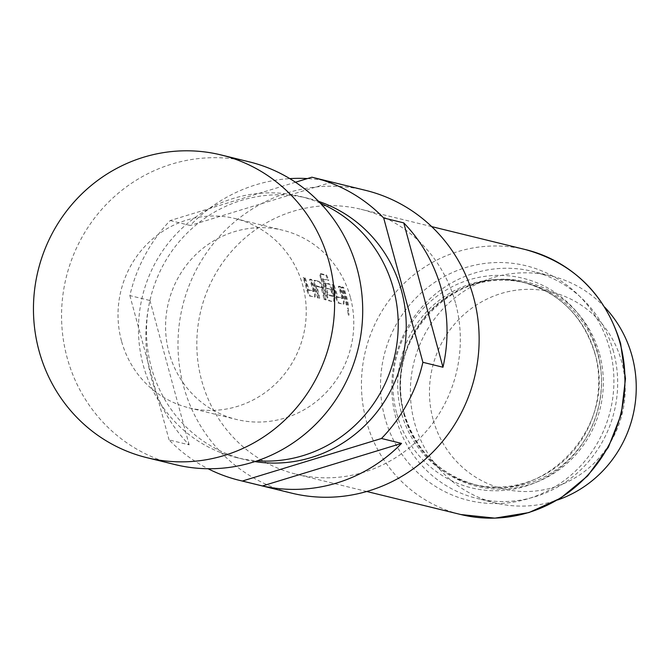 <?xml version="1.0" encoding="UTF-8"?>
<svg xmlns="http://www.w3.org/2000/svg" width="669" height="669" viewBox="0 0 669 669"><rect width="100%" height="100%" fill="white"/><g stroke="black" fill="none" stroke-linecap="round" stroke-linejoin="round"><path stroke-width="0.5" stroke-dasharray="3.35 2.51" d="M347.47 308.2L348.214 308.075L349.034 315.107L348.214 308.075L347.47 308.2L348.206 315.174L347.47 308.2M175.044 464.579A155.844 150.257 103.8 0 1 67.101 357.564A155.844 150.257 103.8 0 1 249.219 161.839M613.515 351.635A116.883 112.693 -76.2 0 0 532.557 271.38A116.883 112.693 -76.2 0 0 395.964 418.167A116.883 112.693 -76.2 0 0 476.93 498.43A116.883 112.693 -76.2 0 0 613.515 351.635M350.322 297.136A97.406 93.911 -76.2 0 0 282.853 230.253A97.406 93.911 -76.2 0 0 169.031 352.58A97.406 93.911 -76.2 0 0 236.492 419.463A97.406 93.911 -76.2 0 0 350.322 297.136M320.317 203.159A134.419 129.602 -76.2 0 0 300.331 196.427A134.419 129.602 -76.2 0 0 143.25 365.241A134.419 129.602 -76.2 0 0 236.358 457.537A134.419 129.602 -76.2 0 0 257.189 460.807M433.06 419.262A101.295 97.666 103.8 0 1 501.006 293.54A101.295 97.666 103.8 0 1 621.601 361.603A101.295 97.666 103.8 0 1 553.656 487.333A101.295 97.666 103.8 0 1 433.06 419.262M604.793 307.272A116.883 112.693 -76.2 0 0 551.131 275.929A116.883 112.693 -76.2 0 0 414.537 422.716A116.883 112.693 -76.2 0 0 495.495 502.979A116.883 112.693 -76.2 0 0 557.578 499.994M365.659 190.372A155.844 150.257 -76.2 0 0 183.54 386.097A155.844 150.257 -76.2 0 0 291.483 493.103M295.472 182.236L170.169 220.553A155.844 150.257 -76.2 0 0 129.861 295.589L149.94 300.506A155.844 150.257 -76.2 0 0 151.42 378.219A155.844 150.257 -76.2 0 0 189.151 444.852L169.081 439.926A155.844 150.257 -76.2 0 0 208.076 468.735M170.169 220.553L190.247 225.47A155.844 150.257 -76.2 0 1 289.794 178.623M311.905 177.21L331.975 182.127A155.844 150.257 -76.2 0 0 307.422 178.581M455.48 302.932A136.367 131.475 -76.2 0 0 361.026 209.288A136.367 131.475 -76.2 0 0 201.67 380.552A136.367 131.475 -76.2 0 0 296.124 474.187A136.367 131.475 -76.2 0 0 455.48 302.932M318.586 201.369A134.419 129.602 -76.2 0 0 308.359 198.392A134.419 129.602 -76.2 0 0 151.286 367.206A134.419 129.602 -76.2 0 0 244.386 459.503A134.419 129.602 -76.2 0 0 254.83 461.593M121.482 340.931A97.406 93.911 103.8 0 1 235.312 218.604A97.406 93.911 103.8 0 1 302.773 285.487A97.406 93.911 103.8 0 1 188.951 407.814A97.406 93.911 103.8 0 1 121.482 340.931M315.5 292.194A97.406 93.911 103.8 0 0 314.547 288.372A97.406 93.911 103.8 0 0 311.687 279.525L310.215 279.165A97.406 93.911 103.8 0 1 313.067 288.013A97.406 93.911 103.8 0 1 313.853 291.09L308.886 289.878A97.406 93.911 103.8 0 0 308.1 286.792A97.406 93.911 103.8 0 0 305.248 277.953L303.768 277.585A97.406 93.911 103.8 0 1 306.628 286.432A97.406 93.911 103.8 0 1 307.581 290.254L310.006 295.79L314.43 297.212L314.773 292.386A96.62 93.158 103.8 0 0 310.985 279.818L309.513 279.458A96.62 93.158 103.8 0 1 313.125 291.291L308.158 290.07A96.62 93.158 103.8 0 0 304.546 278.245L303.065 277.878A96.62 93.158 103.8 0 1 306.854 290.438L309.262 295.941L315.174 297.061L315.5 292.194L314.773 292.386M315.091 284.935A97.406 93.911 103.8 0 1 316.22 288.782A97.406 93.911 103.8 0 1 318.218 297.805L319.698 298.165L318.954 298.315A96.62 93.158 103.8 0 0 316.069 286.265L321.036 287.478A96.62 93.158 103.8 0 1 323.921 299.536L325.402 299.896A96.62 93.158 103.8 0 0 322.291 287.126L319.197 281.833L313.87 280.587L314.739 280.278L315.091 284.935L314.371 285.186A96.62 93.158 103.8 0 1 317.482 297.956L318.954 298.315M319.698 298.165A97.406 93.911 103.8 0 0 317.691 289.142A97.406 93.911 103.8 0 0 316.788 286.014L321.756 287.235A97.406 93.911 103.8 0 1 322.659 290.363A97.406 93.911 103.8 0 1 324.666 299.386L326.138 299.745A97.406 93.911 103.8 0 0 324.139 290.722A97.406 93.911 103.8 0 0 323.01 286.876L319.899 281.54L314.739 280.278L314.037 280.57L314.371 285.186M321.187 277.919A97.406 93.911 103.8 0 1 325.811 291.132A97.406 93.911 103.8 0 1 326.765 294.954L329.19 300.49L333.614 301.911L334.358 301.761L334.684 296.894A97.406 93.911 103.8 0 0 333.731 293.072A97.406 93.911 103.8 0 0 332.602 289.225L329.491 283.89L325.259 282.853A97.406 93.911 103.8 0 1 327.108 288.214L331.506 289.627A97.406 93.911 103.8 0 1 332.418 292.746A97.406 93.911 103.8 0 1 333.195 295.832L328.228 294.611A97.406 93.911 103.8 0 0 327.45 291.533A97.406 93.911 103.8 0 0 323.119 279.015L328.905 280.119A97.406 93.911 103.8 0 0 326.539 275.001L320.15 273.512L319.481 273.88L320.334 273.487L321.187 277.919L320.493 278.245A96.62 93.158 103.8 0 1 326.037 295.146L326.765 294.954M344.276 299.244A97.406 93.911 103.8 0 0 343.322 295.422A97.406 93.911 103.8 0 0 340.462 286.583L338.982 286.215A97.406 93.911 103.8 0 1 341.842 295.062A97.406 93.911 103.8 0 1 342.628 298.14L337.661 296.927A97.406 93.911 103.8 0 0 336.875 293.842A97.406 93.911 103.8 0 0 334.015 285.002L332.543 284.634A97.406 93.911 103.8 0 1 335.403 293.482A97.406 93.911 103.8 0 1 336.356 297.304L338.782 302.84L343.205 304.261L343.54 299.436A96.62 93.158 103.8 0 0 339.76 286.867L338.28 286.508A96.62 93.158 103.8 0 1 341.901 298.341L336.933 297.12A96.62 93.158 103.8 0 0 333.313 285.295L331.841 284.927A96.62 93.158 103.8 0 1 335.629 297.496L338.037 302.99L343.205 304.261L343.95 304.111L344.276 299.244L343.54 299.436M348.474 305.215A97.406 93.911 103.8 0 0 346.467 296.191A97.406 93.911 103.8 0 0 343.607 287.352L342.135 286.993A97.406 93.911 103.8 0 1 344.995 295.832A97.406 93.911 103.8 0 1 346.994 304.855L348.474 305.215L347.729 305.365A96.62 93.158 103.8 0 0 342.904 287.645L341.433 287.277A96.62 93.158 103.8 0 1 346.258 305.005L347.729 305.365M129.861 295.589L169.081 439.926M149.94 300.506L189.151 444.852M331.975 182.127L190.247 225.47M346.994 304.855L346.258 305.005M342.135 286.993L341.433 287.277M343.607 287.352L342.904 287.645M338.782 302.84L338.037 302.99M336.356 297.304L335.629 297.496M332.543 284.634L331.841 284.927M334.015 285.002L333.313 285.295M337.661 296.927L336.933 297.12M337.845 297.32L337.117 297.513M342.62 298.483L341.884 298.683M342.628 298.14L341.901 298.341M338.982 286.215L338.28 286.508M340.462 286.583L339.76 286.867M320.493 278.245L319.665 273.847L325.862 275.369L326.539 275.001M326.037 295.146L328.446 300.64L329.19 300.49M328.446 300.64L333.614 301.911L333.956 297.086L334.684 296.894M333.956 297.086A96.62 93.158 103.8 0 0 331.883 289.476L332.602 289.225M331.883 289.476L328.788 284.183L329.491 283.89M328.788 284.183L324.557 283.146L325.259 282.853M324.557 283.146A96.62 93.158 103.8 0 1 326.388 288.464L327.108 288.214M326.388 288.464L331.297 289.242M330.586 289.485L331.506 289.627M330.795 289.869A96.62 93.158 103.8 0 1 332.468 296.024L333.195 295.832M332.468 296.024L333.187 296.175M332.451 296.367L327.685 295.205L328.412 295.004M327.685 295.205L328.228 294.611M327.501 294.812A96.62 93.158 103.8 0 0 322.425 279.333L323.119 279.015M322.425 279.333L323.068 278.689M322.383 279.015L328.22 280.445L328.905 280.119M325.862 275.369A96.62 93.158 103.8 0 1 328.22 280.445M324.666 299.386L323.921 299.536M321.756 287.235L321.036 287.478M321.546 286.85L320.827 287.101M316.78 285.68L316.061 285.931M316.788 286.014L316.069 286.265M318.218 297.805L317.482 297.956M319.899 281.54L319.197 281.833M323.01 286.876L322.291 287.126M326.138 299.745L325.402 299.896M310.006 295.79L309.262 295.941M307.581 290.254L306.854 290.438M303.768 277.585L303.065 277.878M305.248 277.953L304.546 278.245M308.886 289.878L308.158 290.07M309.07 290.271L308.342 290.463M313.845 291.433L313.109 291.634M313.853 291.09L313.125 291.291M310.215 279.165L309.513 279.458M311.687 279.525L310.985 279.818M599.6 354.227A105.167 101.395 103.8 0 1 529.054 484.757A105.167 101.395 103.8 0 1 403.85 414.094A105.167 101.395 103.8 0 1 474.396 283.564A105.167 101.395 103.8 0 1 599.6 354.227M404.201 413.593A104.03 100.3 -76.2 0 0 476.261 485.025A104.03 100.3 -76.2 0 0 597.827 354.378A104.03 100.3 -76.2 0 0 525.767 282.954A104.03 100.3 -76.2 0 0 404.201 413.593M595.025 353.692A104.03 100.3 103.8 0 1 473.46 484.339A104.03 100.3 103.8 0 1 401.408 412.907A104.03 100.3 103.8 0 1 522.974 282.268A104.03 100.3 103.8 0 1 595.025 353.692M396.776 413.768A107.918 104.055 -76.2 0 0 525.265 486.288A107.918 104.055 -76.2 0 0 597.651 352.337A107.918 104.055 -76.2 0 0 469.17 279.826A107.918 104.055 -76.2 0 0 396.776 413.768M384.817 417.431A120.78 116.448 103.8 0 1 465.825 267.525A120.78 116.448 103.8 0 1 609.618 348.683A120.78 116.448 103.8 0 1 528.602 498.589A120.78 116.448 103.8 0 1 384.817 417.431M525.65 249.629A136.367 131.475 -76.2 0 0 366.294 420.885A136.367 131.475 -76.2 0 0 460.749 514.52M404.335 413.685C415.942 451.115 439.918 474.898 476.261 485.025L473.46 484.339C543.487 505.572 618.29 426.713 594.892 353.608C583.293 316.169 559.317 292.395 522.974 282.268L525.767 282.954C455.748 261.721 380.937 340.58 404.335 413.685M431.681 226.607L361.026 209.288M308.359 198.392L300.331 196.427M551.131 275.929L532.557 271.38M235.312 218.604L282.853 230.253M188.951 407.814L236.492 419.463M495.495 502.979L476.93 498.43M244.386 459.503L236.358 457.537M366.779 491.498L296.124 474.187M348.29 315.183L349.034 315.107"/><path stroke-width="1" d="M38.994 350.673A155.844 150.257 103.8 0 1 221.113 154.957A155.844 150.257 103.8 0 1 329.056 261.964A155.844 150.257 103.8 0 1 146.937 457.688A155.844 150.257 103.8 0 1 38.994 350.673M221.113 154.957L249.219 161.839A155.844 150.257 103.8 0 1 357.162 268.854A155.844 150.257 103.8 0 1 175.044 464.579L146.937 457.688M257.189 460.807A134.419 129.602 -76.2 0 0 393.439 288.724A134.419 129.602 -76.2 0 0 320.317 203.159M557.578 499.994A116.883 112.693 -76.2 0 0 632.088 356.184A116.883 112.693 -76.2 0 0 604.793 307.272M208.076 468.735A155.844 150.257 -76.2 0 0 239.285 480.317L291.483 493.103A155.844 150.257 -76.2 0 0 473.602 297.387A155.844 150.257 -76.2 0 0 365.659 190.372L313.46 177.586A155.844 150.257 -76.2 0 0 311.905 177.21L295.472 182.236M307.422 178.581A155.844 150.257 -76.2 0 0 289.794 178.623M383.672 217.969L403.75 222.886A155.844 150.257 -76.2 0 1 441.481 289.51A155.844 150.257 -76.2 0 1 442.962 367.231L422.883 362.305L383.672 217.969A155.844 150.257 -76.2 0 0 313.46 177.586M254.83 461.593A134.419 129.602 -76.2 0 0 401.467 290.697A134.419 129.602 -76.2 0 0 318.586 201.369M381.472 438.488L401.542 443.405A155.844 150.257 -76.2 0 1 262.44 485.953L242.362 481.036L381.472 438.488A155.844 150.257 -76.2 0 0 422.883 362.305M239.285 480.317A155.844 150.257 -76.2 0 0 242.362 481.036M442.962 367.231L403.75 222.886M262.44 485.953L401.542 443.405M620.104 343.264A136.367 131.475 -76.2 0 0 525.65 249.629C573.843 263.168 605.504 294.502 620.64 343.615L625.482 378.679L621.317 414.002L608.43 447.143L587.716 475.851L560.605 498.154L528.945 512.571L494.893 518.141L460.749 514.52A136.367 131.475 -76.2 0 0 620.104 343.264M525.65 249.629L431.681 226.607M460.749 514.52L366.779 491.498"/></g></svg>
